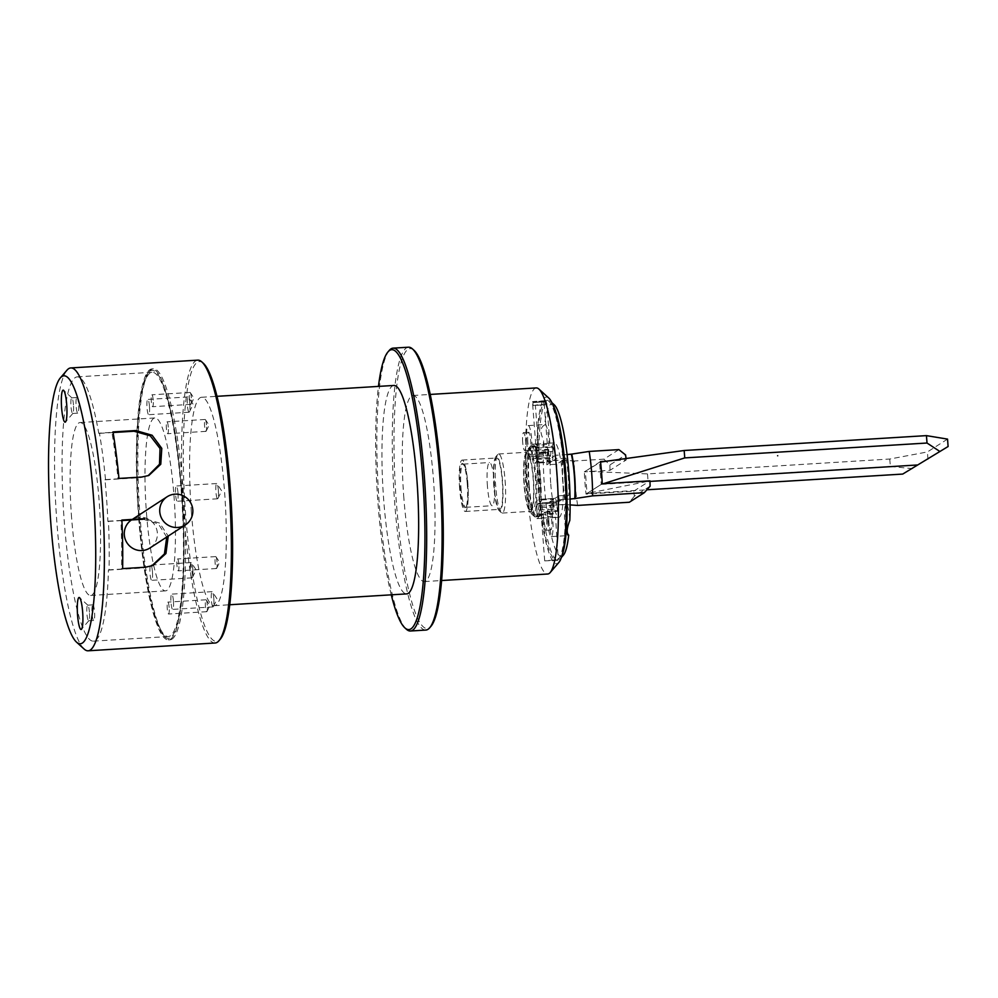 <?xml version="1.0" encoding="UTF-8"?>
<svg xmlns="http://www.w3.org/2000/svg" width="998" height="998" viewBox="0 0 998 998"><rect width="100%" height="100%" fill="white"/><g stroke="black" fill="none" stroke-linecap="round" stroke-linejoin="round"><path stroke-width="0.75" stroke-dasharray="4.99 3.74" d="M539.07 452.73L547.939 452.119L539.07 452.73M535.427 405.338L544.284 404.726L535.427 405.338M539.856 453.429L547.241 452.942L539.856 453.429M546.43 404.664L539.781 404.452L533.132 405.587L546.43 404.664M546.205 401.707L532.907 402.618L546.205 401.707M538.596 401.982L545.457 400.859L533.618 401.77L538.596 401.982M149.987 547.952A16.779 16.479 56.9 0 0 154.64 524.898A16.779 16.479 56.9 0 0 131.462 519.97M536.787 506.398A7.46 1.235 86.5 0 1 537.51 500.235L538.833 499.374A7.46 1.235 86.5 0 1 538.945 499.337A7.46 1.235 86.5 0 1 540.38 504.065L541.328 511.612L557.483 510.614A34.681 5.726 -93.5 0 0 558.955 495.794L568.81 495.195L559.541 501.221L549.686 501.832A34.681 5.726 -93.5 0 0 553.204 513.409L537.049 514.394L536.787 506.398L552.942 505.4A7.46 1.235 86.5 0 1 553.665 499.237L537.51 500.235M538.833 499.374L554.975 498.389A7.46 1.235 86.5 0 1 555.088 498.339A7.46 1.235 86.5 0 1 556.535 503.067L557.483 510.614M536.699 456.186L552.855 455.2L552.593 447.191L536.45 448.189L536.699 456.186A7.46 1.235 86.5 0 1 535.976 462.348L534.666 463.209L550.821 462.211A7.46 1.235 -93.5 0 1 550.709 462.261L534.554 463.247A7.46 1.235 -93.5 0 0 534.666 463.209M552.855 455.2A7.46 1.235 86.5 0 1 552.131 461.363L556.111 458.768A34.681 5.726 -93.5 0 0 552.593 447.191M550.709 462.261A7.46 1.235 -93.5 0 1 549.262 457.533L533.107 458.519A7.46 1.235 -93.5 0 0 534.554 463.247M543.748 522.228A8.945 1.485 86.5 0 1 544.621 512.373A8.945 1.485 86.5 0 1 546.642 521.206A8.945 1.485 86.5 0 1 545.719 530.237A8.945 1.485 86.5 0 1 543.748 522.228M522.69 442.463A8.945 1.485 86.5 0 1 523.563 432.608A8.945 1.485 86.5 0 1 525.584 441.453A8.945 1.485 86.5 0 1 524.661 450.472A8.945 1.485 86.5 0 1 522.69 442.463M552.942 505.4L553.204 513.409M549.686 501.832L553.665 499.237M537.049 514.394A34.681 5.726 -93.5 0 0 538.87 515.904A34.681 5.726 -93.5 0 0 541.328 511.612M554.975 498.389L558.955 495.794M549.262 457.533L548.314 449.973A34.681 5.726 -93.5 0 0 546.842 464.806L556.684 464.195L565.953 458.169L556.111 458.768M546.842 464.806L550.821 462.211M533.107 458.519L532.171 450.971L548.314 449.973M536.45 448.189A34.681 5.726 -93.5 0 0 534.616 446.68A34.681 5.726 -93.5 0 0 532.171 450.971M548.888 521.904A8.945 1.485 86.5 0 1 549.761 512.049A8.945 1.485 86.5 0 1 551.782 520.894A8.945 1.485 86.5 0 1 550.859 529.913A8.945 1.485 86.5 0 1 548.888 521.904M527.83 442.151A8.945 1.485 86.5 0 1 528.703 432.296A8.945 1.485 86.5 0 1 530.724 441.128A8.945 1.485 86.5 0 1 529.801 450.16A8.945 1.485 86.5 0 1 527.83 442.151M559.541 501.221A34.681 5.726 86.5 0 1 557.246 483.269A34.681 5.726 86.5 0 1 556.684 464.195M529.14 485.003A34.681 5.726 -93.5 0 0 536.762 516.028A34.681 5.726 -93.5 0 0 540.355 481.073A34.681 5.726 -93.5 0 0 532.508 446.805A34.681 5.726 -93.5 0 0 529.14 485.003M565.953 458.169A34.681 5.726 86.5 0 1 568.81 495.195M547.827 522.603A15.656 2.582 86.5 0 1 549.349 505.35A15.656 2.582 86.5 0 1 552.892 520.831A15.656 2.582 86.5 0 1 551.27 536.612A15.656 2.582 86.5 0 1 547.827 522.603M526.769 442.838A15.656 2.582 86.5 0 1 528.291 425.597A15.656 2.582 86.5 0 1 531.834 441.066A15.656 2.582 86.5 0 1 530.212 456.859A15.656 2.582 86.5 0 1 526.769 442.838M528.728 485.265A37.288 6.163 86.5 0 1 532.358 444.197A37.288 6.163 86.5 0 1 540.791 481.048A37.288 6.163 86.5 0 1 536.924 518.636A37.288 6.163 86.5 0 1 528.728 485.265M568.71 535.14A15.656 2.582 86.5 0 1 568.149 535.577A15.656 2.582 86.5 0 1 564.706 521.567A15.656 2.582 86.5 0 1 566.228 504.314A15.656 2.582 86.5 0 1 569.808 520.432M554.152 404.714A76.447 12.625 -93.5 0 0 544.621 424.998A15.656 2.582 86.5 0 1 545.17 424.562A15.656 2.582 86.5 0 1 548.713 440.031A15.656 2.582 86.5 0 1 547.091 455.824A15.656 2.582 86.5 0 1 543.648 441.802A15.656 2.582 86.5 0 1 543.511 439.706A76.447 12.625 -93.5 0 0 548.75 522.89A76.447 12.625 -93.5 0 0 563.396 555.162M544.621 424.998C540.18 427.443 539.806 432.346 543.511 439.706M550.759 483.918A37.288 6.163 -93.5 0 0 558.955 517.288A37.288 6.163 -93.5 0 0 562.81 479.689A37.288 6.163 -93.5 0 0 554.377 442.85A37.288 6.163 -93.5 0 0 550.759 483.918M535.826 444.147L549.873 443.199C550.397 444.322 535.439 446.218 535.739 444.285L535.826 444.147M541.527 518.199L555.562 517.201C555.898 515.492 542.376 516.777 541.527 518.199M549.873 443.199L546.592 400.61L532.558 401.57C533.818 402.531 537.897 402.431 544.796 401.271L546.018 400.485A80.177 13.248 -93.5 0 0 544.796 401.271A80.177 13.248 -93.5 0 0 538.82 488.658A80.177 13.248 -93.5 0 0 556.435 560.402A80.177 13.248 -93.5 0 0 557.034 560.29L544.708 560.876L558.244 559.491L557.034 560.29A80.177 13.248 -93.5 0 0 558.244 559.491L555.562 517.201M544.796 401.271L532.558 401.57M552.705 404.464A80.177 13.248 -93.5 0 0 550.36 401.271A80.177 13.248 -93.5 0 0 548.077 400.273A80.177 13.248 -93.5 0 0 540.292 488.558A80.177 13.248 -93.5 0 0 557.907 560.315A80.177 13.248 -93.5 0 0 560.053 559.042A80.177 13.248 -93.5 0 0 561.986 555.587M558.244 559.491A80.177 13.248 -93.5 0 0 564.369 473.938A80.177 13.248 -93.5 0 0 546.617 400.36A80.177 13.248 -93.5 0 0 546.018 400.485M548.788 398.052A83.533 13.797 -93.5 0 0 537.573 478.104A83.533 13.797 -93.5 0 0 557.907 563.309A83.533 13.797 -93.5 0 0 558.88 562.435M217.028 561.936A5.963 0.986 -93.5 0 0 216.005 556.822A5.963 0.986 -93.5 0 0 215.718 556.597A5.963 0.986 -93.5 0 0 215.094 562.61A5.963 0.986 -93.5 0 0 216.454 568.511A5.963 0.986 -93.5 0 0 216.703 568.261A5.963 0.986 -93.5 0 0 217.028 561.936M206.474 424.811A5.963 0.986 -93.5 0 0 205.451 419.684A5.963 0.986 -93.5 0 0 205.164 419.472A5.963 0.986 -93.5 0 0 204.553 425.485A5.963 0.986 -93.5 0 0 205.9 431.373A5.963 0.986 -93.5 0 0 206.162 431.124A5.963 0.986 -93.5 0 0 206.474 424.811M191.367 397.79A5.963 0.986 -93.5 0 0 190.344 392.663A5.963 0.986 -93.5 0 0 190.057 392.451A5.963 0.986 -93.5 0 0 189.433 398.464A5.963 0.986 -93.5 0 0 190.78 404.365A5.963 0.986 -93.5 0 0 191.042 404.103A5.963 0.986 -93.5 0 0 191.367 397.79M207.322 605.112A5.963 0.986 -93.5 0 0 206.299 599.985A5.963 0.986 -93.5 0 0 206.012 599.773A5.963 0.986 -93.5 0 0 205.388 605.786A5.963 0.986 -93.5 0 0 206.736 611.687A5.963 0.986 -93.5 0 0 206.998 611.425A5.963 0.986 -93.5 0 0 207.322 605.112M213.797 598.488A7.647 1.26 -93.5 0 0 212.487 591.926A7.647 1.26 -93.5 0 0 212.112 591.639A7.647 1.26 -93.5 0 0 211.327 599.349A7.647 1.26 -93.5 0 0 213.061 606.896A7.647 1.26 -93.5 0 0 213.385 606.572A7.647 1.26 -93.5 0 0 213.797 598.488M192.826 569.421A7.647 1.26 -93.5 0 0 191.516 562.86A7.647 1.26 -93.5 0 0 191.154 562.585A7.647 1.26 -93.5 0 0 190.356 570.282A7.647 1.26 -93.5 0 0 192.09 577.842A7.647 1.26 -93.5 0 0 192.427 577.518A7.647 1.26 -93.5 0 0 192.826 569.421M218.362 490.367A7.647 1.26 -93.5 0 0 217.053 483.805A7.647 1.26 -93.5 0 0 216.678 483.531A7.647 1.26 -93.5 0 0 215.88 491.241A7.647 1.26 -93.5 0 0 217.614 498.788A7.647 1.26 -93.5 0 0 217.951 498.464A7.647 1.26 -93.5 0 0 218.362 490.367M189.82 403.803A7.647 1.26 -93.5 0 0 188.51 397.241A7.647 1.26 -93.5 0 0 188.148 396.954A7.647 1.26 -93.5 0 0 187.35 404.664A7.647 1.26 -93.5 0 0 189.084 412.224A7.647 1.26 -93.5 0 0 189.408 411.9A7.647 1.26 -93.5 0 0 189.82 403.803M536.263 387.923A93.226 15.407 -93.5 0 0 527.206 490.592A93.226 15.407 -93.5 0 0 547.69 574.012M146.494 513.346A86.626 14.309 -93.5 0 0 165.531 590.878A86.626 14.309 -93.5 0 0 174.513 503.528A86.626 14.309 -93.5 0 0 154.915 417.95A86.626 14.309 -93.5 0 0 146.494 513.346M71.606 517.937A86.626 14.309 86.5 0 1 80.027 422.541A86.626 14.309 86.5 0 1 99.625 508.132A86.626 14.309 86.5 0 1 90.643 595.469A86.626 14.309 86.5 0 1 71.606 517.937M178.854 564.282A5.963 0.986 -93.5 0 0 177.544 558.942A5.963 0.986 -93.5 0 0 176.92 564.955A5.963 0.986 -93.5 0 0 178.268 570.856A5.963 0.986 -93.5 0 0 178.854 564.282M168.3 427.156A5.963 0.986 -93.5 0 0 166.99 421.817A5.963 0.986 -93.5 0 0 166.367 427.83A5.963 0.986 -93.5 0 0 167.726 433.718A5.963 0.986 -93.5 0 0 168.3 427.156M153.193 400.136A5.963 0.986 -93.5 0 0 151.883 394.796A5.963 0.986 -93.5 0 0 151.259 400.809A5.963 0.986 -93.5 0 0 152.607 406.697A5.963 0.986 -93.5 0 0 153.193 400.136M169.149 607.458A5.963 0.986 -93.5 0 0 167.826 602.118A5.963 0.986 -93.5 0 0 167.215 608.131A5.963 0.986 -93.5 0 0 168.562 614.019A5.963 0.986 -93.5 0 0 169.149 607.458M173.415 600.958A7.647 1.26 -93.5 0 0 171.743 594.122A7.647 1.26 -93.5 0 0 170.945 601.831A7.647 1.26 -93.5 0 0 172.679 609.379A7.647 1.26 -93.5 0 0 173.415 600.958M152.457 571.904A7.647 1.26 -93.5 0 0 150.773 565.055A7.647 1.26 -93.5 0 0 149.974 572.765A7.647 1.26 -93.5 0 0 151.708 580.325A7.647 1.26 -93.5 0 0 152.457 571.904M177.981 492.85A7.647 1.26 -93.5 0 0 176.297 486.014A7.647 1.26 -93.5 0 0 175.511 493.711A7.647 1.26 -93.5 0 0 177.232 501.27A7.647 1.26 -93.5 0 0 177.981 492.85M149.451 406.273A7.647 1.26 -93.5 0 0 147.766 399.437A7.647 1.26 -93.5 0 0 146.968 407.147A7.647 1.26 -93.5 0 0 148.702 414.694A7.647 1.26 -93.5 0 0 149.451 406.273M92.714 604.888A7.834 1.297 86.5 0 1 92.839 604.85A7.834 1.297 86.5 0 1 94.61 612.585A7.834 1.297 86.5 0 1 93.8 620.482A7.834 1.297 86.5 0 1 92.041 613.109A7.834 1.297 86.5 0 1 92.714 604.888M89.421 612.173A7.834 1.297 -93.5 0 0 87.924 605.262A7.834 1.297 -93.5 0 0 87.699 605.162A7.834 1.297 -93.5 0 0 87.575 605.212A7.834 1.297 -93.5 0 0 86.901 613.433A7.834 1.297 -93.5 0 0 88.66 620.793A7.834 1.297 -93.5 0 0 88.859 620.681A7.834 1.297 -93.5 0 0 89.421 612.173M76.759 397.566A7.834 1.297 86.5 0 1 76.883 397.528A7.834 1.297 86.5 0 1 78.655 405.263A7.834 1.297 86.5 0 1 77.844 413.16A7.834 1.297 86.5 0 1 76.097 405.787A7.834 1.297 86.5 0 1 76.759 397.566M73.465 404.851A7.834 1.297 -93.5 0 0 71.968 397.94A7.834 1.297 -93.5 0 0 71.744 397.84A7.834 1.297 -93.5 0 0 71.619 397.89A7.834 1.297 -93.5 0 0 70.958 406.111A7.834 1.297 -93.5 0 0 72.704 413.471A7.834 1.297 -93.5 0 0 72.916 413.359A7.834 1.297 -93.5 0 0 73.465 404.851M403.866 498.164A93.226 15.407 86.5 0 1 412.935 395.495A93.226 15.407 86.5 0 1 434.018 487.598A93.226 15.407 86.5 0 1 424.362 581.585A93.226 15.407 86.5 0 1 403.866 498.164M105.514 479.601L117.989 478.828A135.728 22.43 86.5 0 0 111.901 432.384L99.426 433.144A135.728 22.43 86.5 0 1 105.514 479.601L104.965 479.813A132.372 21.869 86.5 0 1 107.896 521.418L108.445 521.193A135.728 22.43 86.5 0 1 109.044 569.833L121.531 569.072A135.728 22.43 86.5 0 0 120.92 520.432L108.445 521.193M99.426 433.144L98.79 433.394A132.372 21.869 86.5 0 0 77.22 376.882A132.372 21.869 86.5 0 0 64.359 522.665A132.372 21.869 86.5 0 0 93.45 641.14A132.372 21.869 86.5 0 0 108.42 570.083L109.044 569.833M139.246 518.062A132.372 21.869 -93.5 0 0 168.338 636.537A132.372 21.869 -93.5 0 0 182.048 503.067A132.372 21.869 -93.5 0 0 152.108 372.279A132.372 21.869 -93.5 0 0 139.246 518.062M414.045 350.335A140.207 23.166 -93.5 0 0 395.52 489.968A140.207 23.166 -93.5 0 0 430.986 626.27M113.111 432.521L98.79 433.394M104.965 479.813L140.207 477.655L148.852 475.46M121.918 520.557L107.896 521.418M108.42 570.083L143.65 567.924L152.644 565.592M166.741 537.049L158.333 523.85L143.138 519.247L144.66 518.648L159.68 523.102L168.225 536.076M408.494 347.204A141.704 23.416 -93.5 0 0 394.721 503.254A141.704 23.416 -93.5 0 0 425.859 630.062M122.629 568.623L121.531 569.072M120.92 520.432L121.893 520.045M118.962 478.441L117.989 478.828M111.901 432.384L113.011 431.934M84.106 649.037A141.704 23.416 86.5 0 1 56.1 510.801A141.704 23.416 86.5 0 1 66.991 370.171M389.282 350.385A141.704 23.416 -93.5 0 0 379.302 504.19A141.704 23.416 -93.5 0 0 406.398 629.251M215.156 642.999A141.704 23.416 86.5 0 1 183.532 509.604A141.704 23.416 86.5 0 1 195.645 360.889A141.704 23.416 86.5 0 1 197.791 360.141M391.253 594.833A140.207 23.166 86.5 0 1 378.067 504.127A140.207 23.166 86.5 0 1 378.454 386.401M203.343 363.272A140.207 23.166 -93.5 0 0 184.518 497.653A140.207 23.166 -93.5 0 0 218.649 640.679A140.207 23.166 -93.5 0 0 220.284 639.207M393.886 385.453A104.416 17.253 -93.5 0 0 383.743 500.435A104.416 17.253 -93.5 0 0 406.685 593.885M191.391 512.248A104.416 17.253 86.5 0 1 201.546 397.266A104.416 17.253 86.5 0 1 225.161 500.422A104.416 17.253 86.5 0 1 214.345 605.699A104.416 17.253 86.5 0 1 191.391 512.248M172.055 639.082A135.728 22.43 -93.5 0 0 183.657 496.617A135.728 22.43 -93.5 0 0 153.368 368.836A135.728 22.43 -93.5 0 0 151.322 369.559A135.728 22.43 -93.5 0 0 149.737 370.982A135.728 22.43 -93.5 0 0 140.182 518.324A135.728 22.43 -93.5 0 0 166.142 638.109A135.728 22.43 -93.5 0 0 170.009 639.793A135.728 22.43 -93.5 0 0 172.055 639.082M149.962 371.131A134.243 22.181 86.5 0 1 182.646 508.069A134.243 22.181 86.5 0 1 164.62 636.736A134.243 22.181 86.5 0 1 138.086 505.774A134.243 22.181 86.5 0 1 148.403 372.541A134.243 22.181 86.5 0 1 149.962 371.131M138.71 518.411A135.728 22.43 86.5 0 1 151.908 368.936A135.728 22.43 86.5 0 1 182.609 503.029A135.728 22.43 86.5 0 1 168.537 639.893A135.728 22.43 86.5 0 1 138.71 518.411M505.1 480.525A29.603 4.89 86.5 0 1 502.219 513.072A29.603 4.89 86.5 0 1 501.37 512.698A29.603 4.89 86.5 0 1 495.519 483.818A29.603 4.89 86.5 0 1 497.802 454.439A29.603 4.89 86.5 0 1 498.152 454.127A29.603 4.89 86.5 0 1 498.588 453.978A29.603 4.89 86.5 0 1 505.1 480.525M526.495 452.393A29.603 4.89 -93.5 0 0 523.95 483.431A29.603 4.89 -93.5 0 0 530.562 511.325A29.603 4.89 -93.5 0 0 533.631 481.485A29.603 4.89 -93.5 0 0 526.932 452.244A29.603 4.89 -93.5 0 0 526.495 452.393M487.436 486.3A21.632 3.568 86.5 0 1 489.531 462.523A21.632 3.568 86.5 0 1 494.434 483.893A21.632 3.568 86.5 0 1 492.189 505.699A21.632 3.568 86.5 0 1 487.436 486.3M461.001 487.922A21.632 3.568 -93.5 0 0 465.754 507.321A21.632 3.568 -93.5 0 0 466.34 506.972A21.632 3.568 -93.5 0 0 467.862 483.543A21.632 3.568 -93.5 0 0 463.721 464.407A21.632 3.568 -93.5 0 0 463.109 464.145A21.632 3.568 -93.5 0 0 461.001 487.922M467.251 483.506A22.368 3.693 86.5 0 1 465.667 507.757A22.368 3.693 86.5 0 1 460.003 486.001A22.368 3.693 86.5 0 1 462.96 463.721A22.368 3.693 86.5 0 1 467.251 483.506M459.616 488.384A25.723 4.254 86.5 0 1 462.124 460.09A25.723 4.254 86.5 0 1 467.937 485.515A25.723 4.254 86.5 0 1 465.28 511.463A25.723 4.254 86.5 0 1 459.616 488.384M494.122 486.263A25.723 4.254 86.5 0 1 496.63 457.982A25.723 4.254 86.5 0 1 502.443 483.394A25.723 4.254 86.5 0 1 499.786 509.342A25.723 4.254 86.5 0 1 494.122 486.263M502.543 480.886A27.358 4.516 -93.5 0 0 495.794 456.785A27.358 4.516 -93.5 0 0 493.686 483.93A27.358 4.516 -93.5 0 0 499.1 510.627A27.358 4.516 -93.5 0 0 502.543 480.886M528.815 453.878A27.969 4.616 -93.5 0 0 526.42 483.207A27.969 4.616 -93.5 0 0 532.658 509.566A27.969 4.616 -93.5 0 0 535.564 481.36A27.969 4.616 -93.5 0 0 529.227 453.728A27.969 4.616 -93.5 0 0 528.815 453.878M526.62 454.015A27.969 4.616 -93.5 0 0 524.212 483.344A27.969 4.616 -93.5 0 0 530.462 509.691A27.969 4.616 -93.5 0 0 533.356 481.498A27.969 4.616 -93.5 0 0 527.031 453.865A27.969 4.616 -93.5 0 0 526.62 454.015M600.509 461.55L584.341 471.879L610.028 470.295L626.208 459.966L606.984 461.151M602.218 483.768L586.038 494.097A52.208 8.62 86.5 0 1 584.341 471.879M650.11 486.163L634.379 496.206A52.208 8.62 86.5 0 1 633.755 491.166L586.038 494.097M633.755 491.166L649.935 480.836M537.623 504.027L553.778 503.042A7.46 1.235 -93.5 0 0 553.054 509.192L553.204 514.132L537.061 515.118L536.899 510.19A7.46 1.235 86.5 0 1 537.623 504.027L539.269 502.98A7.46 1.235 86.5 0 1 539.382 502.942A7.46 1.235 86.5 0 1 540.829 507.683L541.403 512.348L557.558 511.35A35.429 5.851 -93.5 0 0 558.955 499.736L555.424 501.994L539.269 502.98M540.829 507.683L556.971 506.697A7.46 1.235 -93.5 0 0 555.537 501.957A7.46 1.235 -93.5 0 0 555.424 501.994M567.076 454.589L555.549 455.3A35.429 5.851 -93.5 0 0 552.58 446.468L536.437 447.466L536.587 452.393A7.46 1.235 86.5 0 1 535.864 458.544L534.217 459.604A7.46 1.235 86.5 0 1 534.117 459.641A7.46 1.235 86.5 0 1 532.67 454.901L548.813 453.903A7.46 1.235 -93.5 0 0 550.26 458.643A7.46 1.235 -93.5 0 0 550.372 458.606L546.842 460.864L562.298 460.128A37.288 6.163 -93.5 0 0 565.704 504.564L570.108 504.913M577.642 505.425A52.208 8.62 86.5 0 1 574.237 460.989L562.298 460.128M634.379 496.206L629.339 502.244M618.872 449.611L603.915 459.167L574.237 460.989M603.915 459.167L609.865 464.968L625.584 454.926M610.028 470.295A52.208 8.62 86.5 0 1 609.865 464.968M626.045 458.519A52.208 8.62 86.5 0 1 626.208 459.966M555.549 455.3L552.019 457.558A7.46 1.235 -93.5 0 0 552.742 451.408L536.587 452.393M556.971 506.697L557.558 511.35M541.403 512.348A35.429 5.851 86.5 0 1 538.92 516.652A35.429 5.851 86.5 0 1 537.061 515.118M553.778 503.042L550.247 505.3A35.429 5.851 -93.5 0 0 553.204 514.132M558.955 499.736L570.058 499.05M565.704 504.564L550.247 505.3M562.672 459.891A35.429 5.851 -93.5 0 0 566.078 504.327M548.813 453.903L548.239 449.25A35.429 5.851 -93.5 0 0 546.842 460.864M532.67 454.901L532.084 450.235L548.239 449.25M536.437 447.466A35.429 5.851 -93.5 0 0 534.579 445.931A35.429 5.851 -93.5 0 0 534.055 446.118A35.429 5.851 -93.5 0 0 532.084 450.235M552.58 446.468L552.742 451.408M530.449 446.331A35.429 5.851 86.5 0 1 530.973 446.156A35.429 5.851 86.5 0 1 538.77 477.93A35.429 5.851 86.5 0 1 535.315 516.864A35.429 5.851 86.5 0 1 534.304 516.428A35.429 5.851 86.5 0 1 527.306 481.872A35.429 5.851 86.5 0 1 530.025 446.717A35.429 5.851 86.5 0 1 530.449 446.331M536.213 478.291A33.184 5.489 -93.5 0 0 528.029 449.05A33.184 5.489 -93.5 0 0 525.472 481.984A33.184 5.489 -93.5 0 0 532.034 514.357A33.184 5.489 -93.5 0 0 536.213 478.291M778.016 455.313L777.342 456.111L778.078 456.049M947.539 439.108L927.416 451.944L889.779 459.03L647.502 473.913L585.327 471.243L600.571 462.037M603.466 483.693L601.22 484.392L599.524 462.186M649.96 481.41L601.22 484.392L587.024 493.461L585.327 471.243M647.502 473.913L648.076 481.31L587.024 493.461L646.904 489.781M889.779 459.03L890.341 466.44L648.076 481.31M890.341 466.44L912.496 468.636M927.99 459.354L927.416 451.944M556.535 503.067L540.38 504.065M552.131 461.363L535.976 462.348M143.65 567.924L145.396 567.226M140.207 477.655L141.728 477.044M553.054 509.192L536.899 510.19M550.372 458.606L534.217 459.604M535.864 458.544L552.019 457.558M547.939 452.119L544.284 404.726M539.007 452.805L535.365 405.413M547.241 452.942L547.914 452.156M539.831 453.516L539.032 452.843M532.907 402.618L533.132 405.587M546.293 401.595L546.517 404.552M533.618 401.77L532.932 402.568M545.457 400.859L546.255 401.533M132.322 519.409L131.674 519.821M555.088 498.339L538.945 499.337M545.719 530.237L550.859 529.913M544.621 512.373L549.761 512.049M524.661 450.472L529.801 450.16M523.563 432.608L528.703 432.296M536.762 516.028L538.87 515.904M532.508 446.805L534.616 446.68M551.27 536.612L568.149 535.577M549.349 505.35L566.228 504.314M530.212 456.859L547.091 455.824M528.291 425.597L545.17 424.562M536.924 518.636L541.864 518.336M554.015 517.588L558.955 517.288M532.358 444.197L537.286 443.898M549.449 443.149L554.377 442.85M535.739 444.285L532.458 401.695M551.882 402.643L550.36 401.271M561.387 557.495L560.053 559.042M544.708 560.876L541.44 518.286M556.435 560.402L557.907 560.315M546.617 400.36L548.077 400.273M216.703 568.261L219.61 562.336L216.005 556.822M206.162 431.124L209.056 425.21L205.451 419.684M191.042 404.103L193.949 398.19L190.344 392.663M206.998 611.425L209.904 605.512L206.299 599.985M213.385 606.572L217.102 599L212.487 591.926M192.427 577.518L196.144 569.933L191.516 562.86M217.951 498.464L221.668 490.879L217.053 483.805M189.408 411.9L193.138 404.315L188.51 397.241M90.643 595.469L165.531 590.878M80.027 422.541L154.915 417.95M215.718 556.597L177.544 558.942M216.454 568.511L178.268 570.856M205.164 419.472L166.99 421.817M205.9 431.373L167.726 433.718M190.057 392.451L151.883 394.796M190.78 404.365L152.607 406.697M206.012 599.773L167.826 602.118M206.736 611.687L168.562 614.019M212.112 591.639L171.743 594.122M213.061 606.896L172.679 609.379M191.154 562.585L150.773 565.055M192.09 577.842L151.708 580.325M216.678 483.531L176.297 486.014M217.614 498.788L177.232 501.27M188.148 396.954L147.766 399.437M189.084 412.224L148.702 414.694M88.66 620.793L93.8 620.482M87.699 605.162L92.839 604.85M72.704 413.471L77.844 413.16M71.744 397.84L76.883 397.528M424.362 581.585L441.627 580.524M412.935 395.495L430.2 394.435M87.924 605.262L79.578 597.677M88.859 620.681L81.512 629.227M71.968 397.94L63.623 390.355M72.916 413.359L65.556 421.904M93.45 641.14L168.338 636.537M77.22 376.882L152.108 372.279M214.345 605.699L229.777 604.751M201.546 397.266L216.978 396.318M164.62 636.736L166.142 638.109M148.403 372.541L149.737 370.982M168.537 639.893L170.009 639.793M151.908 368.936L153.368 368.836M502.219 513.072L530.562 511.325M498.588 453.978L526.932 452.244M465.754 507.321L492.189 505.699M463.109 464.145L489.531 462.523M465.28 511.463L499.786 509.342M462.124 460.09L496.63 457.982M463.721 464.407L462.96 463.721M466.34 506.972L465.667 507.757M499.1 510.627L501.37 512.698M495.794 456.785L497.802 454.439M529.227 453.728L527.031 453.865M532.658 509.566L530.462 509.691M555.537 501.957L539.382 502.942M550.26 458.643L534.117 459.641M534.579 445.931L530.973 446.156M538.92 516.652L535.315 516.864M532.034 514.357L534.304 516.428M528.029 449.05L530.025 446.717M777.342 456.111L777.28 455.362"/><path stroke-width="1.5" d="M131.462 519.97A16.779 16.479 56.9 0 0 124.313 534.903A16.779 16.479 56.9 0 0 149.987 547.952L185.441 524.873A16.779 16.479 -123.1 0 1 159.767 511.824A16.779 16.479 -123.1 0 1 190.094 501.819A16.779 16.479 -123.1 0 1 185.441 524.873M561.387 557.495L563.396 555.162A76.447 12.625 -93.5 0 0 568.71 535.14C566.39 533.107 566.764 528.204 569.808 520.432A76.447 12.625 -93.5 0 0 554.152 404.714L551.882 402.643M561.986 555.587A80.177 13.248 -93.5 0 0 566.777 522.628A80.177 13.248 -93.5 0 0 552.705 404.464M441.627 580.524L547.69 574.012A93.226 15.407 -93.5 0 0 549.1 573.526A93.226 15.407 -93.5 0 0 550.185 572.54L558.88 562.435A83.533 13.797 -93.5 0 0 565.305 479.539A83.533 13.797 -93.5 0 0 548.788 398.052L538.92 389.083A93.226 15.407 -93.5 0 0 536.263 387.923L430.2 394.435M550.185 572.54A93.226 15.407 -93.5 0 0 557.358 480.026A93.226 15.407 -93.5 0 0 538.92 389.083M82.634 611.824A16.03 2.645 -93.5 0 0 79.578 597.677A16.03 2.645 -93.5 0 0 77.457 613.645A16.03 2.645 -93.5 0 0 81.512 629.227A16.03 2.645 -93.5 0 0 82.634 611.824M66.691 404.502A16.03 2.645 -93.5 0 0 63.623 390.355A16.03 2.645 -93.5 0 0 61.502 406.323A16.03 2.645 -93.5 0 0 65.556 421.904A16.03 2.645 -93.5 0 0 66.691 404.502M404.889 627.879L406.398 629.251A141.704 23.416 -93.5 0 0 410.44 631.01L425.859 630.062A141.704 23.416 -93.5 0 0 429.651 627.829L430.986 626.27A140.207 23.166 -93.5 0 0 440.866 474.075A140.207 23.166 -93.5 0 0 414.045 350.335L412.523 348.963A141.704 23.416 -93.5 0 0 408.494 347.204L393.075 348.14A141.704 23.416 -93.5 0 0 389.282 350.385L387.948 351.945A140.207 23.166 86.5 0 1 423.414 488.247A140.207 23.166 86.5 0 1 404.889 627.879A140.207 23.166 86.5 0 1 391.253 594.833M148.066 475.747L159.493 464.257L160.042 448.526L150.249 435.802L134.031 431.236L113.111 432.521M143.138 519.247L121.918 520.557M151.771 565.916L164.445 553.902L166.741 537.049M61.864 376.545A134.243 22.181 86.5 0 1 94.548 513.483A134.243 22.181 86.5 0 1 76.522 642.138A134.243 22.181 86.5 0 1 49.987 511.176A134.243 22.181 86.5 0 1 60.304 377.955A134.243 22.181 86.5 0 1 61.864 376.545M429.651 627.829A141.704 23.416 -93.5 0 0 439.631 474.013A141.704 23.416 -93.5 0 0 412.523 348.963M168.225 536.076L165.955 553.516L152.644 565.592L145.396 567.226L122.629 568.623A141.704 23.416 -93.5 0 0 121.893 520.045L144.66 518.648M118.962 478.441A141.704 23.416 -93.5 0 0 113.011 431.934L135.765 430.537L152.12 435.253L161.788 448.351L160.765 464.257L148.852 475.46L141.728 477.044L118.962 478.441M60.304 377.955L66.991 370.171A141.704 23.416 86.5 0 1 68.637 368.686A141.704 23.416 86.5 0 1 70.783 367.938A141.704 23.416 86.5 0 1 102.407 501.333A141.704 23.416 86.5 0 1 90.294 650.047A141.704 23.416 86.5 0 1 88.148 650.796A141.704 23.416 86.5 0 1 84.106 649.037L76.522 642.138M410.44 631.01A141.704 23.416 -93.5 0 0 412.586 630.262A141.704 23.416 -93.5 0 0 424.699 481.547A141.704 23.416 -93.5 0 0 393.075 348.14M70.783 367.938L197.791 360.141A141.704 23.416 86.5 0 1 201.821 361.9A141.704 23.416 86.5 0 1 229.839 500.135A141.704 23.416 86.5 0 1 218.949 640.766A141.704 23.416 86.5 0 1 217.302 642.25A141.704 23.416 86.5 0 1 215.156 642.999L88.148 650.796M378.454 386.401A140.207 23.166 86.5 0 1 387.948 351.945M218.949 640.766L220.284 639.207A140.207 23.166 -93.5 0 0 231.062 500.06A140.207 23.166 -93.5 0 0 203.343 363.272L201.821 361.9M229.777 604.751L406.685 593.885A104.416 17.253 -93.5 0 0 417.513 488.608A104.416 17.253 -93.5 0 0 393.886 385.453L216.978 396.318M606.984 461.151L600.509 461.55A52.208 8.62 86.5 0 1 602.218 483.768L649.935 480.836A52.208 8.62 86.5 0 1 650.11 486.163L644.309 492.688L592.6 495.869L575.172 498.526A37.288 6.163 -93.5 0 0 571.767 454.09L589.194 451.433L618.872 449.611L625.584 454.926A52.208 8.62 86.5 0 1 626.045 458.519M570.108 504.913L577.642 505.425L629.339 502.244L644.309 492.688M589.194 451.433A52.208 8.62 86.5 0 1 592.6 495.869M570.058 499.05L575.172 498.526M571.767 454.09L567.076 454.589M574.798 498.763A35.429 5.851 -93.5 0 0 571.392 454.327M600.571 462.037L684.179 450.497L926.443 435.627L947.539 439.108L948.1 446.518L902.716 474.075L948.1 446.518M684.179 450.497L684.74 457.907L603.466 483.693M926.443 435.627L927.017 443.025L939.642 451.321M684.74 457.907L927.017 443.025M649.96 481.41L916.913 465.018M646.904 489.781L902.716 474.075M134.031 431.236L135.765 430.537M167.14 496.742L132.322 519.409"/></g></svg>
